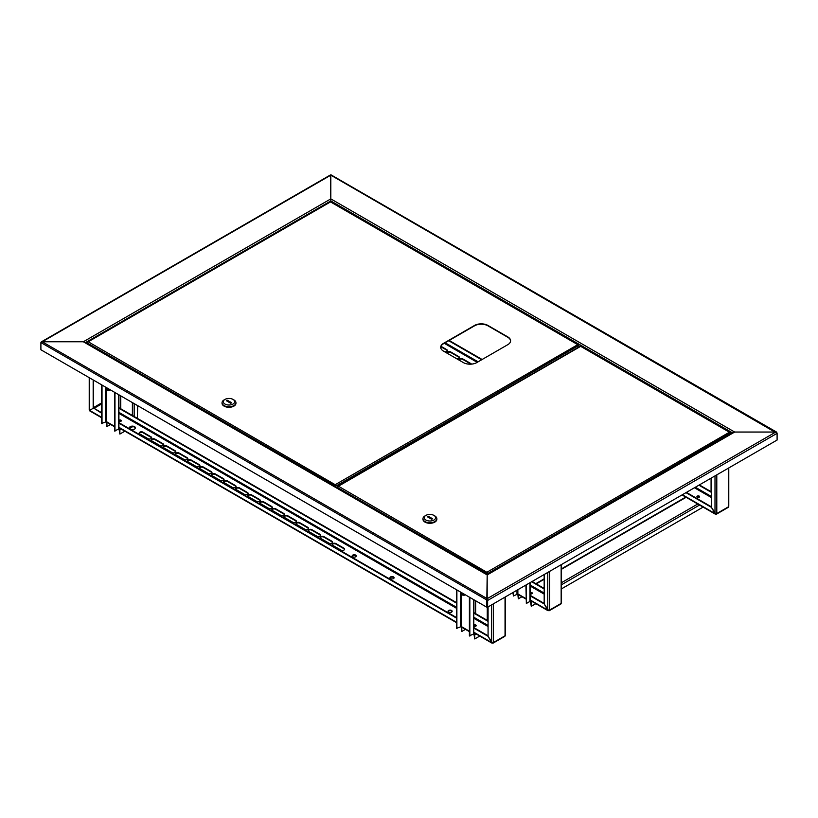 <?xml version="1.0" encoding="UTF-8"?>
<svg xmlns="http://www.w3.org/2000/svg" width="818" height="818" viewBox="0 0 818 818"><rect width="100%" height="100%" fill="white"/><g stroke="black" fill="none" stroke-linecap="round" stroke-linejoin="round"><path stroke-width="1.23" d="M580.545 346.034L581.434 346.413M85.491 342.589L330.82 200.952L330.82 201.729L330.82 198.886L330.82 200.952L732.509 432.865M330.38 175.42L330.82 199.408M776.977 432.886L775.761 432.047L734.666 432.047L487.18 574.931L83.334 341.771L85.123 342.803L83.334 341.771L330.82 198.886L734.666 432.047L775.761 432.047L777.1 433.336L331.27 175.42M41.023 342.619L487.18 600.207L487.18 606.915L487.18 574.931L486.73 607.171L40.9 349.767L40.9 343.069L42.239 341.771L83.334 341.771L42.239 341.771L40.9 342.548L42.239 341.771L487.18 598.653L487.18 600.207L487.18 598.653L775.761 432.047M487.62 607.171L777.1 440.043L777.1 433.336L487.62 600.463L487.62 607.171L486.73 607.171M580.698 345.942L573.97 349.848M475.953 626.067A1.329 0.767 0 0 0 475.606 625.709A1.329 0.767 0 0 0 473.847 625.658M473.786 626.036A1.329 0.767 -0 0 0 473.949 626.148A1.329 0.767 180 0 1 475.606 626.23A1.329 0.767 180 0 1 475.636 626.24M699.196 496.628A1.329 0.767 0 0 0 697.008 496.915A1.329 0.767 180 0 1 699.196 496.628A1.329 0.767 180 0 1 699.502 496.915A1.329 0.767 0 0 0 699.196 496.628M697.314 497.191A1.329 0.767 -0 0 0 698.756 497.364A1.329 0.767 -0 0 0 699.584 496.649A1.329 0.767 -0 0 0 699.196 496.107A1.329 0.767 -0 0 0 697.744 495.943A1.329 0.767 -0 0 0 696.926 496.649A1.329 0.767 -0 0 0 697.314 497.191A1.329 0.767 180 0 1 699.196 497.139A1.329 0.767 180 0 1 699.237 497.17M531.935 593.193A1.329 0.767 0 0 0 530.299 593.081A1.329 0.767 180 0 1 531.935 593.193A1.329 0.767 180 0 1 532.252 593.469A1.329 0.767 0 0 0 531.935 593.193M530.299 593.602A1.329 0.767 180 0 1 531.935 593.704A1.329 0.767 180 0 1 531.976 593.735M479.747 636.067L474.757 638.94L473.867 633.786A1.268 0.726 -60 0 1 473.622 633.889M535.862 603.674L531.271 606.322L530.371 601.158A1.268 0.726 -60 0 1 530.136 601.261M456.444 589.686L456.444 628.367L461.352 626.568A1.268 0.726 120 0 0 461.618 627.14L469.399 631.629M513.397 592.283L513.397 596.005L517.866 593.94A1.268 0.726 120 0 0 518.131 594.512L525.902 599.011M531.271 606.322L531.271 602.191A1.268 0.726 -120 0 0 530.371 600.647L530.299 600.596M703.112 507.109L561.526 588.848M530.299 582.528L530.299 600.903A1.268 0.726 180 0 1 529.931 601.414L526.352 603.48L526.352 584.809M526.352 603.48L525.902 585.064M518.315 594.625L518.315 598.837L521.966 596.731M517.896 594.195A1.268 0.726 -120 0 0 517.866 594.451L518.315 598.837M512.958 592.549L513.397 596.005M474.757 638.94L474.757 634.819A1.268 0.726 -120 0 0 473.867 633.265L473.786 633.224M461.812 627.253L461.802 631.465L465.452 629.359M461.393 626.823A1.268 0.726 -120 0 0 461.352 627.079L461.802 631.465M473.786 599.696L473.786 633.531A1.268 0.726 180 0 1 473.417 634.042L469.399 635.852L469.399 597.16M469.839 636.107L469.839 597.416M456.884 589.942L456.884 628.623M121.074 421.178A1.329 0.767 0 0 0 120.727 420.83A1.329 0.767 0 0 0 118.968 420.769M118.907 421.147A1.329 0.767 -0 0 0 119.08 421.27A1.329 0.767 180 0 1 120.727 421.342A1.329 0.767 180 0 1 120.757 421.362M124.868 431.178L119.878 434.061L118.988 428.898A1.268 0.726 -60 0 1 118.743 429M101.565 384.797L101.565 423.479L106.483 421.679A1.268 0.726 120 0 0 106.739 422.252L114.52 426.751M137.751 405.687L137.301 418.325M119.878 434.061L119.878 429.931A1.268 0.726 -120 0 0 118.988 428.387L118.907 428.335M132.69 426.659L129.571 428.458M106.933 422.364L106.923 426.577L110.573 424.47M106.514 421.935A1.268 0.726 -120 0 0 106.483 422.19L106.923 426.577M118.907 394.808L118.907 428.642A1.268 0.726 180 0 1 118.538 429.153L114.52 430.963L114.52 392.272M114.97 431.219L114.97 392.538M102.015 385.053L102.015 423.744M460.237 591.874A2.914 1.677 -120 0 0 460.422 592.569A2.914 1.677 -120 0 0 463.172 595.177A2.914 1.677 -120 0 0 464.256 594.195M460.524 592.038A2.526 1.462 -120 0 0 460.667 592.559A2.526 1.462 -120 0 0 463.509 594.706A2.526 1.462 -120 0 0 463.98 594.032M465.207 594.737A3.476 2.004 60 0 1 464.88 595.013A3.476 2.004 60 0 1 464.246 595.177L463.172 595.177M105.358 386.986A2.914 1.677 -120 0 0 105.737 388.131A2.914 1.677 -120 0 0 108.293 390.288A2.914 1.677 -120 0 0 109.387 389.307M110.328 389.849A3.476 2.004 60 0 1 110.001 390.125A3.476 2.004 60 0 1 109.367 390.288L108.293 390.288M105.645 387.149A2.526 1.462 -120 0 0 105.951 388.069A2.526 1.462 -120 0 0 108.641 389.818A2.526 1.462 -120 0 0 109.101 389.143M530.299 593.868A1.329 0.767 -0 0 0 531.649 593.888A1.329 0.767 -0 0 0 532.324 593.214A1.329 0.767 -0 0 0 531.935 592.672A1.329 0.767 -0 0 0 530.299 592.569M548.643 610.32L548.643 610.627A1.268 0.726 -120 0 0 549.277 610.688A1.268 0.726 -120 0 0 549.543 610.105L547.753 610.105L544.175 603.919L544.175 574.512M561.158 602.365L561.158 603.408A1.268 0.726 60 0 1 560.892 603.981L549.277 610.688M544.175 588.449L532.119 581.486M544.175 588.96L531.669 581.741M530.299 595.903L544.175 603.919L548.643 610.627L530.299 600.034M530.299 595.392L544.175 603.408M715.903 513.755L715.903 514.062A1.268 0.726 -120 0 0 716.527 514.123A1.268 0.726 -120 0 0 716.793 513.551L715.004 513.54L711.435 507.354L711.435 477.957M728.409 505.81L728.409 506.843A1.268 0.726 60 0 1 728.143 507.416L716.527 514.123M459.123 360.135A2.209 1.278 180 0 1 459.051 359.828A2.209 1.278 180 0 1 460.422 358.652A2.209 1.278 180 0 1 462.835 358.928L470.871 363.57A2.209 1.278 180 0 1 471.444 364.133M447.057 353.171A2.209 1.278 180 0 1 446.996 352.865A2.209 1.278 180 0 1 448.356 351.689A2.209 1.278 180 0 1 450.769 351.965L458.806 356.607A2.209 1.278 180 0 1 459.46 357.507A2.209 1.278 180 0 1 456.71 358.744M440.984 346.311L446.751 349.644A2.209 1.278 180 0 1 447.395 350.544A2.209 1.278 180 0 1 444.655 351.781M459.102 360.084A2.209 1.278 180 0 1 460.636 359.122A2.209 1.278 180 0 1 462.835 359.439L470.871 364.082A2.209 1.278 180 0 1 470.994 364.163M447.037 353.12A2.209 1.278 180 0 1 448.571 352.159A2.209 1.278 180 0 1 450.769 352.476L458.806 357.118A2.209 1.278 180 0 1 459.409 357.763M440.83 346.74L446.751 350.155A2.209 1.278 180 0 1 447.354 350.799M711.435 491.884L699.37 484.921M482.129 359.491L449.164 340.462M711.435 492.395L698.92 485.176M481.679 359.756L448.714 340.717M685.965 492.651L711.425 507.354L715.903 514.062L682.396 494.716M686.414 492.395L711.435 506.843M473.786 625.698A1.329 0.767 180 0 1 475.831 625.586A1.329 0.767 180 0 1 476.137 625.872M473.949 626.148A1.329 0.767 -0 0 0 475.401 626.322A1.329 0.767 -0 0 0 476.219 625.606A1.329 0.767 -0 0 0 475.831 625.064A1.329 0.767 -0 0 0 473.786 625.187M118.907 420.81A1.329 0.767 180 0 1 120.952 420.697A1.329 0.767 180 0 1 121.268 420.984M119.08 421.27A1.329 0.767 -0 0 0 120.522 421.434A1.329 0.767 -0 0 0 121.34 420.728A1.329 0.767 -0 0 0 120.952 420.186A1.329 0.767 -0 0 0 118.907 420.299M352.231 556.209A2.055 1.186 180 0 1 353.662 555.33A2.055 1.186 180 0 1 355.687 555.626A2.055 1.186 180 0 1 356.239 556.209M355.687 555.105A2.055 1.186 -0 0 0 353.448 554.849A2.055 1.186 -0 0 0 352.18 555.943A2.055 1.186 -0 0 0 352.783 556.782A2.055 1.186 -0 0 0 355.022 557.048A2.055 1.186 -0 0 0 356.28 555.943A2.055 1.186 -0 0 0 355.687 555.105M134.51 426.638A2.996 1.728 -0 0 0 131.238 426.27A2.996 1.728 -0 0 0 129.387 427.865A2.996 1.728 -0 0 0 130.267 429.092A2.996 1.728 -0 0 0 133.538 429.47A2.996 1.728 -0 0 0 135.389 427.865A2.996 1.728 -0 0 0 134.51 426.638M135.359 428.121A2.996 1.728 -0 0 0 134.51 427.16A2.996 1.728 -0 0 0 131.453 426.74A2.996 1.728 -0 0 0 129.418 428.121M448.09 611.557A2.055 1.186 180 0 1 449.522 610.678A2.055 1.186 180 0 1 451.546 610.974A2.055 1.186 180 0 1 452.098 611.557M448.642 612.13A2.055 1.186 180 0 1 448.049 611.291A2.055 1.186 180 0 1 449.317 610.197A2.055 1.186 180 0 1 451.546 610.453A2.055 1.186 180 0 1 452.149 611.291A2.055 1.186 180 0 1 450.882 612.396A2.055 1.186 180 0 1 448.642 612.13M390.022 578.029A2.055 1.186 180 0 1 391.454 577.14A2.055 1.186 180 0 1 393.478 577.447A2.055 1.186 180 0 1 394.031 578.029M390.575 578.602A2.055 1.186 180 0 1 389.971 577.764A2.055 1.186 180 0 1 391.239 576.67A2.055 1.186 180 0 1 393.478 576.925A2.055 1.186 180 0 1 394.082 577.764A2.055 1.186 180 0 1 392.814 578.858A2.055 1.186 180 0 1 390.575 578.602M93.17 379.951L93.17 408.315L89.591 410.38L89.591 409.348M93.61 380.206L93.61 408.059L101.565 412.65M90.491 410.902L89.591 410.38L93.61 408.059L101.565 413.162M492.538 642.713L492.538 643.02A1.268 0.726 -120 0 0 493.172 643.081A1.268 0.726 -120 0 0 493.428 642.508L491.649 642.498L488.07 636.312L488.07 606.915M505.043 634.758L505.043 635.801A1.268 0.726 60 0 1 504.788 636.373L493.172 643.081M308.713 531.475A2.209 1.278 180 0 1 308.059 530.565A2.209 1.278 180 0 1 309.429 529.389A2.209 1.278 180 0 1 311.842 529.665L319.879 534.307A2.209 1.278 180 0 1 320.523 535.207A2.209 1.278 180 0 1 319.163 536.393A2.209 1.278 180 0 1 316.75 536.117L308.713 531.475M139.847 433.98A2.209 1.278 180 0 1 139.203 433.08A2.209 1.278 180 0 1 140.563 431.894A2.209 1.278 180 0 1 142.976 432.17L151.013 436.822A2.209 1.278 180 0 1 151.667 437.722A2.209 1.278 180 0 1 150.297 438.898A2.209 1.278 180 0 1 147.894 438.622L139.847 433.98M151.913 440.943A2.209 1.278 180 0 1 151.258 440.043A2.209 1.278 180 0 1 152.629 438.857A2.209 1.278 180 0 1 155.042 439.143L163.079 443.785A2.209 1.278 180 0 1 163.723 444.685A2.209 1.278 180 0 1 162.363 445.861A2.209 1.278 180 0 1 159.95 445.585L151.913 440.943M320.768 538.438A2.209 1.278 180 0 1 320.124 537.528A2.209 1.278 180 0 1 321.494 536.352A2.209 1.278 180 0 1 323.897 536.628L331.944 541.271A2.209 1.278 180 0 1 332.589 542.17A2.209 1.278 180 0 1 331.218 543.356A2.209 1.278 180 0 1 328.816 543.08L320.768 538.438M332.834 545.401A2.209 1.278 180 0 1 332.19 544.491A2.209 1.278 180 0 1 333.55 543.316A2.209 1.278 180 0 1 335.963 543.592L344 548.234A2.209 1.278 180 0 1 344.654 549.134A2.209 1.278 180 0 1 343.284 550.32A2.209 1.278 180 0 1 340.871 550.044L332.834 545.401M272.527 510.585A2.209 1.278 180 0 1 271.883 509.675A2.209 1.278 180 0 1 273.243 508.499A2.209 1.278 180 0 1 275.656 508.776L283.693 513.418A2.209 1.278 180 0 1 284.337 514.317A2.209 1.278 180 0 1 282.977 515.504A2.209 1.278 180 0 1 280.564 515.228L272.527 510.585M284.592 517.549A2.209 1.278 180 0 1 283.938 516.639A2.209 1.278 180 0 1 285.308 515.463A2.209 1.278 180 0 1 287.711 515.739L295.758 520.381A2.209 1.278 180 0 1 296.402 521.281A2.209 1.278 180 0 1 295.042 522.467A2.209 1.278 180 0 1 292.629 522.191L284.592 517.549M296.648 524.512A2.209 1.278 180 0 1 296.004 523.602A2.209 1.278 180 0 1 297.363 522.426A2.209 1.278 180 0 1 299.777 522.702L307.813 527.344A2.209 1.278 180 0 1 308.468 528.244A2.209 1.278 180 0 1 307.098 529.43A2.209 1.278 180 0 1 304.695 529.154L296.648 524.512M163.968 447.906A2.209 1.278 180 0 1 163.324 447.006A2.209 1.278 180 0 1 164.694 445.83A2.209 1.278 180 0 1 167.097 446.107L175.144 450.749A2.209 1.278 180 0 1 175.788 451.648A2.209 1.278 180 0 1 174.418 452.824A2.209 1.278 180 0 1 172.015 452.548L163.968 447.906M260.461 503.612A2.209 1.278 180 0 1 259.817 502.712A2.209 1.278 180 0 1 261.177 501.536A2.209 1.278 180 0 1 263.59 501.812L271.637 506.454A2.209 1.278 180 0 1 272.282 507.354A2.209 1.278 180 0 1 270.911 508.54A2.209 1.278 180 0 1 268.509 508.264L260.461 503.612M248.406 496.649A2.209 1.278 180 0 1 247.752 495.749A2.209 1.278 180 0 1 249.122 494.573A2.209 1.278 180 0 1 251.535 494.849L259.572 499.491A2.209 1.278 180 0 1 260.216 500.391A2.209 1.278 180 0 1 258.856 501.577A2.209 1.278 180 0 1 256.443 501.291L248.406 496.649M236.341 489.685A2.209 1.278 180 0 1 235.696 488.786A2.209 1.278 180 0 1 237.056 487.61A2.209 1.278 180 0 1 239.469 487.886L247.506 492.528A2.209 1.278 180 0 1 248.161 493.428A2.209 1.278 180 0 1 246.791 494.604A2.209 1.278 180 0 1 244.377 494.328L236.341 489.685M224.275 482.722A2.209 1.278 180 0 1 223.631 481.822A2.209 1.278 180 0 1 225.001 480.647A2.209 1.278 180 0 1 227.404 480.923L235.451 485.565A2.209 1.278 180 0 1 236.095 486.465A2.209 1.278 180 0 1 234.735 487.64A2.209 1.278 180 0 1 232.322 487.364L224.275 482.722M212.22 475.759A2.209 1.278 180 0 1 211.576 474.859A2.209 1.278 180 0 1 212.936 473.683A2.209 1.278 180 0 1 215.349 473.959L223.386 478.602A2.209 1.278 180 0 1 224.03 479.501A2.209 1.278 180 0 1 222.67 480.677A2.209 1.278 180 0 1 220.257 480.401L212.22 475.759M200.154 468.796A2.209 1.278 180 0 1 199.51 467.896A2.209 1.278 180 0 1 200.87 466.72A2.209 1.278 180 0 1 203.283 466.996L211.32 471.638A2.209 1.278 180 0 1 211.974 472.538A2.209 1.278 180 0 1 210.604 473.714A2.209 1.278 180 0 1 208.201 473.438L200.154 468.796M188.099 461.833A2.209 1.278 180 0 1 187.445 460.933A2.209 1.278 180 0 1 188.815 459.757A2.209 1.278 180 0 1 191.218 460.033L199.265 464.675A2.209 1.278 180 0 1 199.909 465.575A2.209 1.278 180 0 1 198.549 466.751A2.209 1.278 180 0 1 196.136 466.475L188.099 461.833M176.034 454.869A2.209 1.278 180 0 1 175.389 453.97A2.209 1.278 180 0 1 176.749 452.794A2.209 1.278 180 0 1 179.162 453.07L187.199 457.712A2.209 1.278 180 0 1 187.854 458.612A2.209 1.278 180 0 1 186.484 459.788A2.209 1.278 180 0 1 184.07 459.511L176.034 454.869M308.11 530.831A2.209 1.278 180 0 1 309.644 529.86A2.209 1.278 180 0 1 311.842 530.187L319.879 534.829A2.209 1.278 180 0 1 320.482 535.473M139.244 433.336A2.209 1.278 180 0 1 140.778 432.374A2.209 1.278 180 0 1 142.976 432.691L151.013 437.333A2.209 1.278 180 0 1 151.616 437.978M151.31 440.299A2.209 1.278 180 0 1 152.843 439.338A2.209 1.278 180 0 1 155.042 439.655L163.079 444.297A2.209 1.278 180 0 1 163.682 444.941M320.165 537.794A2.209 1.278 180 0 1 321.699 536.823A2.209 1.278 180 0 1 323.897 537.15L331.944 541.792A2.209 1.278 180 0 1 332.537 542.436M332.231 544.757A2.209 1.278 180 0 1 333.764 543.786A2.209 1.278 180 0 1 335.963 544.113L344 548.755A2.209 1.278 180 0 1 344.603 549.399M271.924 509.931A2.209 1.278 180 0 1 273.457 508.97A2.209 1.278 180 0 1 275.656 509.287L283.693 513.929A2.209 1.278 180 0 1 284.296 514.583M283.989 516.904A2.209 1.278 180 0 1 285.513 515.933A2.209 1.278 180 0 1 287.711 516.25L295.758 520.892A2.209 1.278 180 0 1 296.361 521.547M296.044 523.868A2.209 1.278 180 0 1 297.578 522.896A2.209 1.278 180 0 1 299.777 523.213L307.813 527.866A2.209 1.278 180 0 1 308.417 528.51M163.375 447.262A2.209 1.278 180 0 1 164.899 446.301A2.209 1.278 180 0 1 167.097 446.618L175.144 451.26A2.209 1.278 180 0 1 175.747 451.904M259.858 502.968A2.209 1.278 180 0 1 261.392 502.007A2.209 1.278 180 0 1 263.59 502.324L271.637 506.966A2.209 1.278 180 0 1 272.23 507.61M247.803 496.005A2.209 1.278 180 0 1 249.337 495.043A2.209 1.278 180 0 1 251.535 495.36L259.572 500.002A2.209 1.278 180 0 1 260.175 500.647M235.737 489.041A2.209 1.278 180 0 1 237.271 488.08A2.209 1.278 180 0 1 239.469 488.397L247.506 493.039A2.209 1.278 180 0 1 248.11 493.683M223.682 482.078A2.209 1.278 180 0 1 225.206 481.117A2.209 1.278 180 0 1 227.404 481.434L235.451 486.076A2.209 1.278 180 0 1 236.054 486.72M211.617 475.115A2.209 1.278 180 0 1 213.15 474.154A2.209 1.278 180 0 1 215.349 474.471L223.386 479.113A2.209 1.278 180 0 1 223.989 479.757M199.551 468.152A2.209 1.278 180 0 1 201.085 467.19A2.209 1.278 180 0 1 203.283 467.507L211.32 472.15A2.209 1.278 180 0 1 211.923 472.794M187.496 461.188A2.209 1.278 180 0 1 189.03 460.227A2.209 1.278 180 0 1 191.218 460.544L199.265 465.186A2.209 1.278 180 0 1 199.868 465.831M175.43 454.225A2.209 1.278 180 0 1 176.964 453.264A2.209 1.278 180 0 1 179.162 453.581L187.199 458.223A2.209 1.278 180 0 1 187.803 458.867M488.07 620.842L473.786 612.59M456.444 602.58L118.907 407.701M488.07 621.353L473.786 613.111M456.444 603.091L118.907 408.223M473.786 628.071L488.07 636.312L492.538 643.02L491.638 642.498L491.649 604.85M118.907 423.182L456.444 618.05M118.907 422.661L456.444 617.539M473.786 627.549L488.07 635.801M42.239 341.771L330.82 175.164L330.82 198.886M487.518 574.308L487.211 573.469L487.211 574.481M730.3 433.08L487.518 573.643L487.18 572.089L729.431 432.221L730.607 432.906L729.431 432.221L730.607 433.959M487.211 573.469L487.18 572.457L487.15 574.481L733.398 432.344M337.558 487.068L338.417 486.209L487.18 572.457M580.33 346.535L581.015 346.535M338.417 486.209L580.678 346.341L729.431 432.221M487.18 572.089L487.15 573.469M337.241 487.937L337.241 487.283L486.833 573.643L486.833 574.308M422.967 519.011A6.953 4.008 0 0 0 422.957 519.266A6.953 4.008 0 0 0 424.992 522.109A6.953 4.008 0 0 0 432.569 522.978A6.953 4.008 0 0 0 436.853 519.266A6.953 4.008 0 0 0 436.843 519.011M425.881 515.401L424.992 515.923A6.953 4.008 0 0 0 422.957 518.755A6.953 4.008 0 0 0 424.992 521.587A6.953 4.008 0 0 0 432.569 522.467A6.953 4.008 0 0 0 436.853 518.755A6.953 4.008 0 0 0 434.818 515.923L433.929 515.401A5.685 3.282 0 0 0 425.881 515.401A5.685 3.282 0 0 0 425.881 520.043A5.685 3.282 0 0 0 433.929 520.043A5.685 3.282 0 0 0 433.929 515.401L434.818 515.923M427.231 516.69L431.689 519.266L432.589 518.755L428.121 516.178L427.231 516.69M428.121 517.211L428.121 516.178M510.585 340.973A9.479 5.47 0 0 0 507.814 337.292L487.937 325.809A9.479 5.47 0 0 0 474.532 325.809L443.489 343.734A9.479 5.47 0 0 0 440.718 347.425M476.771 362.589L507.814 344.664A9.479 5.47 0 0 0 510.596 340.799A9.479 5.47 0 0 0 507.814 336.924L487.937 325.452A9.479 5.47 0 0 0 474.532 325.452L443.489 343.376A9.479 5.47 0 0 0 440.708 347.241A9.479 5.47 0 0 0 443.489 351.116L463.366 362.589A9.479 5.47 0 0 0 476.771 362.589M335.861 487.139L335.861 486.086L335.544 486.955M578.633 345.523L335.861 486.086L335.513 484.532L577.774 344.664L578.95 345.339L577.774 344.664L578.95 345.738L578.95 346.955M335.544 485.902L335.482 486.925M87.393 342.63L88.252 341.771L335.513 484.89M330.165 202.107L330.85 202.107M88.252 341.771L330.513 201.913L577.774 344.664M335.513 484.532L335.482 485.902M87.076 343.509L87.076 342.854L335.165 486.086L335.165 486.741M222.056 403.018A6.953 4.008 0 0 0 222.046 403.274A6.953 4.008 0 0 0 224.081 406.117A6.953 4.008 0 0 0 231.647 406.986A6.953 4.008 0 0 0 235.942 403.274A6.953 4.008 0 0 0 235.932 403.018M224.97 399.409L224.081 399.92A6.953 4.008 0 0 0 222.046 402.763A6.953 4.008 0 0 0 224.081 405.595A6.953 4.008 0 0 0 231.647 406.464A6.953 4.008 0 0 0 235.942 402.763A6.953 4.008 0 0 0 233.907 399.92L233.018 399.409A5.685 3.282 0 0 0 224.97 399.409A5.685 3.282 0 0 0 224.97 404.051A5.685 3.282 0 0 0 233.018 404.051A5.685 3.282 0 0 0 233.018 399.409L233.907 399.92M226.31 400.697L230.778 403.274L231.678 402.763L227.21 400.176L226.31 400.697M227.21 401.209L227.21 400.176M469.399 631.21L461.352 626.568L461.352 594.144M473.867 633.265L474.389 632.968M475.647 600.77L475.647 613.664M487.262 620.371L487.262 606.966M711.077 491.679L711.077 478.162M525.902 598.582L517.866 593.94L517.866 589.706M686.506 497.088L561.526 569.246M544.175 579.267L536.23 583.858M561.526 582.661L698.122 503.796M699.533 505.043L561.526 584.727M532.283 601.608L531.271 602.191M529.931 582.743L529.931 601.414M516.976 590.228L516.976 593.94M474.757 634.819L476.178 634.001M473.417 599.482L473.417 634.042M460.462 592.672L460.462 626.568M114.52 426.321L106.483 421.679L106.483 389.256M118.988 428.387L119.51 428.08M120.778 395.881L120.778 408.785M132.393 415.493L132.393 402.589M134.172 416.515L134.172 403.622M119.878 429.931L121.299 429.113M118.538 394.593L118.538 429.153M105.583 387.783L105.583 421.679M549.543 571.424L549.543 610.105L561.158 603.408L561.158 564.717M547.753 572.457L547.753 610.105M530.299 586.107L544.175 594.124M544.175 593.091L530.299 585.075M716.793 474.859L716.793 513.551L728.409 506.843L728.409 468.152M715.004 475.892L715.004 513.54M444.246 343.294L477.211 362.333M694.451 487.753L711.435 497.559M711.435 496.526L695.351 487.242M478.111 361.812L445.135 342.783M446.751 349.644L446.751 350.155M450.769 351.965L450.769 352.476M458.806 356.607L458.806 357.118M462.835 358.928L462.835 359.439M470.871 363.57L470.871 364.082M493.428 603.817L493.428 642.508L505.043 635.801L505.043 597.109M101.565 402.957L93.61 407.548M101.565 417.292L89.591 410.38L89.591 377.885M101.565 403.99L94.06 408.315M118.907 413.376L456.444 608.255M473.786 618.265L488.07 626.516M488.07 625.484L473.786 617.232M456.444 607.222L118.907 412.354M491.638 642.498L473.786 632.191M456.444 622.181L118.907 427.303M179.162 453.07L179.162 453.581M187.199 457.712L187.199 458.223M191.218 460.033L191.218 460.544M199.265 464.675L199.265 465.186M203.283 466.996L203.283 467.507M211.32 471.638L211.32 472.15M215.349 473.959L215.349 474.471M223.386 478.602L223.386 479.113M227.404 480.923L227.404 481.434M235.451 485.565L235.451 486.076M239.469 487.886L239.469 488.397M247.506 492.528L247.506 493.039M251.535 494.849L251.535 495.36M259.572 499.491L259.572 500.002M263.59 501.812L263.59 502.324M271.637 506.454L271.637 506.966M167.097 446.107L167.097 446.618M175.144 450.749L175.144 451.26M299.777 522.702L299.777 523.213M307.813 527.344L307.813 527.866M287.711 515.739L287.711 516.25M295.758 520.381L295.758 520.892M275.656 508.776L275.656 509.287M283.693 513.418L283.693 513.929M335.963 543.592L335.963 544.113M344 548.234L344 548.755M323.897 536.628L323.897 537.15M331.944 541.271L331.944 541.792M155.042 439.143L155.042 439.655M163.079 443.785L163.079 444.297M142.976 432.17L142.976 432.691M151.013 436.822L151.013 437.333M311.842 529.665L311.842 530.187M319.879 534.307L319.879 534.829M728.797 435.002A2.761 1.595 120 0 0 727.529 435.646A2.761 1.595 120 0 0 727.294 435.871M331.137 174.919L776.711 432.17M84.602 342.077L487.18 574.502M535.862 583.643L544.175 578.837M561.526 568.817L685.76 497.088M475.278 613.459L475.278 600.555M120.399 408.571L120.399 395.677M561.526 564.502L561.526 602.886M530.299 600.463L548.009 610.688M728.777 467.937L728.777 506.322M682.028 494.931L715.269 514.123M89.223 377.671L89.223 409.859M505.412 596.895L505.412 635.279M89.857 410.963L101.565 417.722M118.907 427.732L456.444 622.61M473.786 632.621L491.904 643.081M41.289 341.893L330.503 174.919M727.09 435.994L729.431 435.125M580.913 346.116L730.259 432.333M580.422 346.126L337.67 486.27M422.957 519.266L422.957 518.755M436.853 519.266L436.853 518.755M330.748 201.678L578.592 344.777M330.257 201.688L87.506 341.842M222.046 403.274L222.046 402.763M235.942 403.274L235.942 402.763"/></g></svg>
